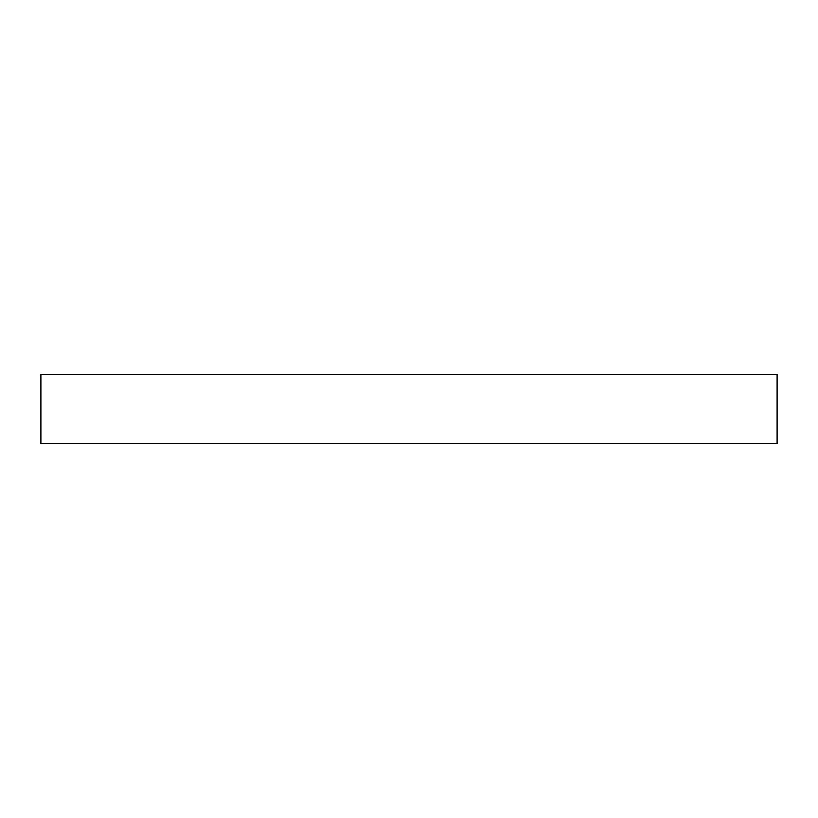 <?xml version="1.0" encoding="UTF-8"?>
<svg xmlns="http://www.w3.org/2000/svg" width="818" height="818" viewBox="0 0 818 818"><rect width="100%" height="100%" fill="white"/><g stroke="black" fill="none" stroke-linecap="round" stroke-linejoin="round"><path stroke-width="1.23" d="M777.1 374.399L40.9 374.399L40.9 443.601L777.1 443.601L777.1 374.399"/></g></svg>
